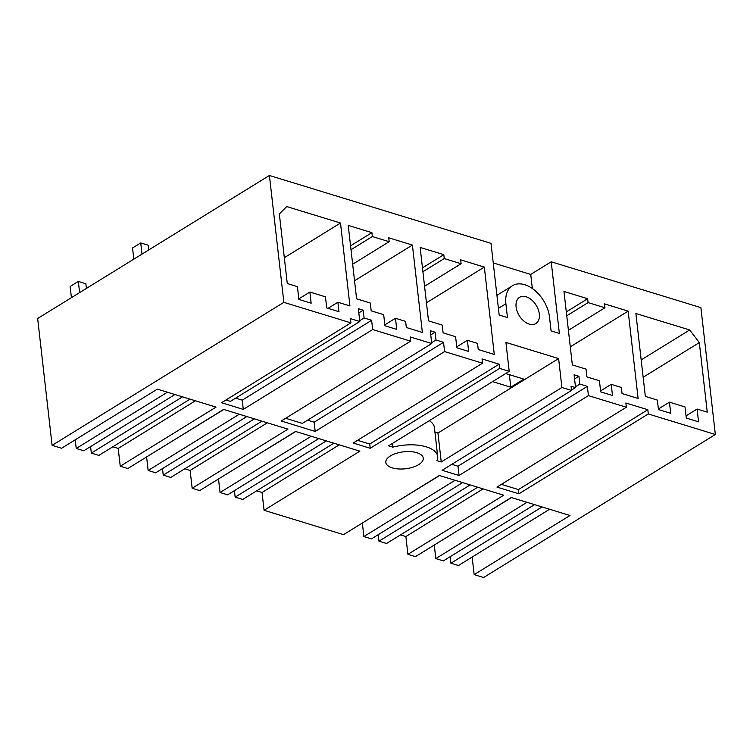 <?xml version="1.0" encoding="UTF-8"?>
<svg xmlns="http://www.w3.org/2000/svg" width="753" height="753" viewBox="0 0 753 753"><rect width="100%" height="100%" fill="white"/><g stroke="black" fill="none" stroke-linecap="round" stroke-linejoin="round"><path stroke-width="1.13" d="M52.108 445.371L37.65 318.51L269.405 175.477L283.862 302.348L52.108 445.371L61.539 448.261L157.358 389.132L216.055 407.109L120.245 466.239L127.794 468.554L223.613 409.425L287.975 429.135L192.156 488.264L199.705 490.58L295.524 431.45L359.887 451.16L264.077 510.289L343.537 534.63L439.357 475.491L503.719 495.21L407.9 554.34L415.449 556.655L511.268 497.517L569.974 515.494L474.155 574.633L483.595 577.523L715.35 434.49L648.305 413.962L518.911 493.808L496.961 487.087L626.355 407.241L588.422 395.617L459.029 475.472L442.133 470.296L571.518 390.44L571.038 386.204L575.556 387.588L571.48 390.101M499.126 364.179L499.606 368.415L370.212 448.27L369.732 444.035L499.126 364.179L482.042 358.946L482.522 363.191L444.59 351.576L443.545 342.323L435.987 340.008L435.102 332.224L430.274 330.736L431.733 343.537L410.121 336.92L410.611 341.165L372.679 329.55L243.285 409.397L221.514 402.733L350.907 322.877L283.862 302.348M429.285 420.692A33.386 15.107 173.5 0 1 434.415 427.582L437.709 456.516A33.386 15.107 173.5 0 1 436.966 460.657L441.249 461.966L561.907 387.503L571.518 390.44M437.709 456.516A33.386 15.107 173.5 0 0 392.84 447.141L388.557 445.823L509.216 371.361L505.922 342.427L558.613 358.569L437.954 433.031L441.249 461.966M499.606 368.415L509.216 371.361M370.212 448.27L353.129 443.037L482.522 363.191M444.59 351.576L315.206 431.422L281.217 421.012L410.611 341.165M390.374 455.96A18.844 8.528 173.5 0 0 385.818 462.427A18.844 8.528 173.5 0 0 398.431 468.95A18.844 8.528 173.5 0 0 418.687 464.629A18.844 8.528 173.5 0 0 423.252 458.163A18.844 8.528 173.5 0 0 410.639 451.64A18.844 8.528 173.5 0 0 390.374 455.96M648.305 413.962L647.825 409.717L625.865 402.996L626.355 407.241M496.933 295.317L512.464 285.735A29.028 18.646 58.3 0 1 534.959 290.526A29.028 18.646 58.3 0 1 549.511 317.117L551.083 330.906L559.366 333.438L551.205 261.78L700.892 307.629L715.35 434.49M512.464 285.735A29.028 18.646 58.3 0 0 505.894 303.751L507.466 317.54L499.173 315.008L491.012 243.351L269.405 175.477M372.679 329.55L371.624 320.298L364.076 317.982L363.191 310.198L358.353 308.711L359.812 321.512L350.427 318.641L350.907 322.877M561.907 387.503L558.613 358.569M588.422 395.617L587.368 386.374L579.819 384.058L578.935 376.274L574.097 374.787L575.556 387.588M279.344 213.965L287.269 283.523L297.416 286.629L298.875 299.421L311.149 303.186L309.878 292.051L325.447 296.823L326.717 307.949L338.982 311.714L337.909 302.254L349.938 305.934L340.497 223.029L286.705 206.557L279.344 213.965M412.409 245.054L388.736 237.807L389.179 241.694L372.349 236.546L371.907 232.649L348.234 225.401L356.602 298.847L370.288 303.035L371.173 310.829L383.682 314.66L384.952 325.785L396.746 329.4L395.476 318.265L405.622 321.38L406.319 327.499L422.367 332.412L412.409 245.054L354.541 280.765M444.261 258.571L461.1 263.719L460.657 259.832L484.33 267.08L494.279 354.437L478.23 349.524L477.534 343.406L467.387 340.29L468.658 351.425L456.864 347.811L455.593 336.685L443.093 332.854L442.199 325.061L428.513 320.872L420.146 247.426L443.818 254.674L444.261 258.571L422.922 271.739M588.093 302.612L587.651 298.725L563.978 291.467L572.346 364.923L586.032 369.111L586.916 376.905L599.426 380.736L600.696 391.861L612.49 395.476L611.22 384.341L621.366 387.447L622.063 393.574L638.111 398.488L628.153 311.13L604.48 303.873L604.923 307.77L588.093 302.612L566.745 315.789M538.63 320.11A15.446 9.921 58.3 0 0 534.178 302.49A15.446 9.921 58.3 0 0 519.589 297.294A15.446 9.921 58.3 0 0 516.774 300.758A15.446 9.921 58.3 0 0 521.227 318.387A15.446 9.921 58.3 0 0 535.816 323.574A15.446 9.921 58.3 0 0 538.63 320.11M697.099 409.039L698.558 421.831L686.294 418.075L685.023 406.949L669.455 402.177L670.716 413.303L658.451 409.547L657.369 400.088L645.34 396.407L635.89 313.493L689.692 329.974L699.321 342.587L707.246 412.145L697.099 409.039L686.039 415.863M551.205 261.78L530.733 274.421L493.243 262.938M359.812 321.512L230.418 401.368L225.947 399.994M243.285 409.397L242.231 400.154L235.661 398.139M120.245 466.239L118.212 448.44L195.422 400.784M118.212 448.44L112.837 446.793M309.878 292.051L298.819 298.885M340.497 223.029L284.333 257.686M337.909 302.254L328.026 308.354M223.829 409.491L167.693 443.931M90.586 446.576L91.329 453.09L98.878 455.405L190.038 399.137M91.329 453.09L182.49 396.831M75.244 439.808L76.232 448.468L83.781 450.774L174.941 394.516M76.232 448.468L167.392 392.209M184.749 468.808L190.132 470.456L192.156 488.264M295.741 431.516L239.614 465.956M369.732 444.035L357.562 440.307M443.545 342.323L314.152 422.179L307.572 420.165M315.206 431.422L314.152 422.179M431.733 343.537L302.339 423.393L285.651 418.282M264.077 510.289L262.044 492.481L339.245 444.835M262.044 492.481L256.669 490.834M218.521 478.974L220.055 492.518L311.224 436.251M318.773 438.566L227.613 494.825L220.055 492.518M234.418 490.627L235.162 497.14L326.322 440.882M333.871 443.188L242.711 499.455L235.162 497.14M435.102 332.224L430.744 334.906M435.987 340.008L431.629 342.7M467.387 340.29L456.76 346.86M443.818 254.674L422.48 267.842M461.1 263.719L424.579 286.262M484.33 267.08L426.462 302.791M371.624 320.298L242.231 400.154M190.132 470.456L267.334 422.81M146.6 456.949L148.143 470.493L239.303 414.225M246.852 416.541L155.692 472.799L148.143 470.493M162.507 468.601L163.241 475.115L254.41 418.856M261.959 421.162L170.799 477.43L163.241 475.115M363.191 310.198L358.833 312.881M364.076 317.982L359.718 320.674M395.476 318.265L384.839 324.835M371.907 232.649L350.559 245.817M372.349 236.546L351.002 249.714M389.179 241.694L352.658 264.237M434.923 432.1L437.954 433.031M392.417 443.442L392.84 447.141M532.333 288.503L530.733 274.421M439.573 475.567L383.437 509.997M505.677 373.544L523.89 379.126L510.788 387.211L492.575 381.63M510.788 387.211L509.357 374.674M400.492 534.884L405.876 536.531L407.9 554.34M511.485 497.592L455.358 532.023M474.155 574.633L472.15 557.069M647.825 409.717L518.431 489.572L518.911 493.808M518.431 489.572L501.394 484.358M526.968 502.326L435.799 558.585L434.265 545.05M435.799 558.585L443.357 560.9L534.517 504.642M450.162 556.702L450.906 563.216L542.066 506.948M450.906 563.216L458.455 565.522L549.615 509.263M699.321 342.587L643.156 377.253M689.692 329.974L641.18 359.906M669.455 402.177L658.386 409.001M587.368 386.374L457.975 466.22L451.8 464.328M459.029 475.472L457.975 466.22M405.876 536.531L483.078 488.885M362.344 523.024L363.887 536.56L455.047 480.301M462.606 482.617L371.436 538.875L363.887 536.56M378.251 534.677L378.985 541.191L470.154 484.932M477.703 487.238L386.543 543.497L378.985 541.191M578.935 376.274L574.577 378.957M579.819 384.058L575.461 386.75M611.22 384.341L600.583 390.901M587.651 298.725L566.303 311.893M604.923 307.77L568.402 330.313M628.153 311.13L570.285 346.841M133.818 259.154L132.547 247.972L140.736 242.918L142.006 254.1M71.422 297.67L70.142 286.479L78.331 281.424L79.611 292.616M148.821 249.902L148.285 245.233L140.736 242.918M86.416 288.408L85.88 283.74L78.331 281.424M498.42 308.363L505.894 303.751"/></g></svg>
